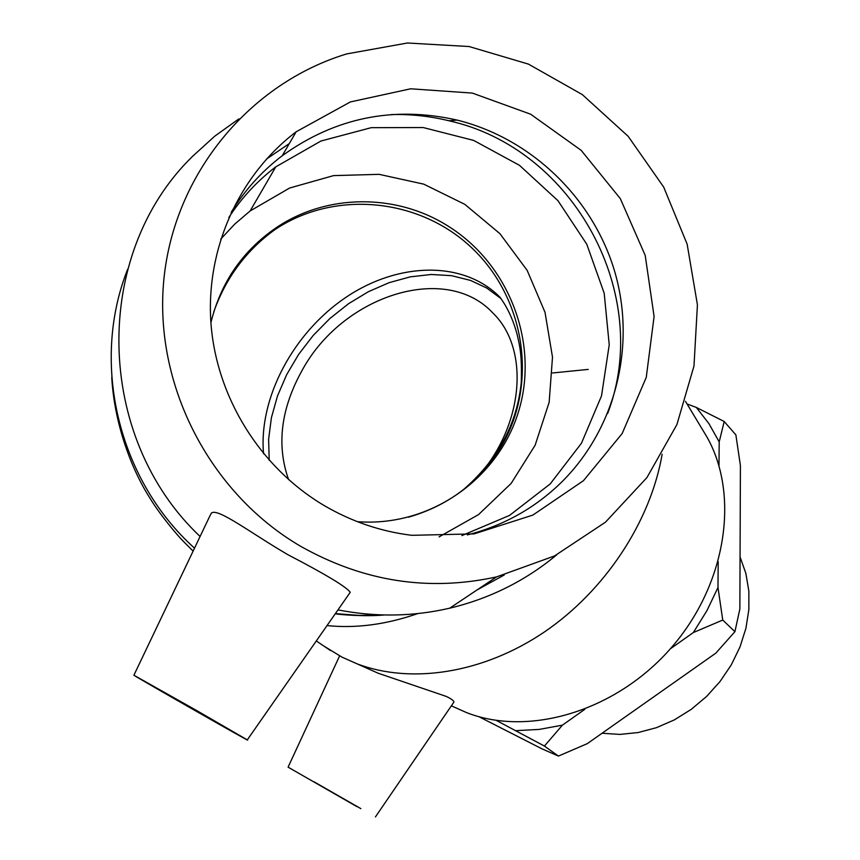 <?xml version="1.0" encoding="UTF-8"?>
<svg xmlns="http://www.w3.org/2000/svg" width="860" height="860" viewBox="0 0 860 860"><rect width="100%" height="100%" fill="white"/><g stroke="black" fill="none" stroke-linecap="round" stroke-linejoin="round"><path stroke-width="1.29" d="M740.062 556.99L745.867 573.394L748.845 591.057L748.866 609.536L745.91 628.327L740.008 646.913L731.322 664.801L720.078 681.475L706.565 696.482L691.171 709.414L674.326 719.895L656.492 727.667L638.174 732.537L619.866 734.408L602.054 733.247M670.316 648.838L693.332 632.562L722.744 620.049L734.924 631.681L715.789 653.17L587.294 743.642L558.419 756.08L541.94 748.823L478.891 716.681M558.419 756.08L544.423 746.061L562.429 725.152L584.8 709.328M496.231 720.379L544.423 746.061M718.992 465.851L719.196 441.9L724.195 421.507L735.87 434.859L740.417 465.636L739.858 608.987L734.924 631.681M722.744 620.049L717.982 587.52L718.197 561.73M724.195 421.507L696.299 407.425L687.054 403.974M696.299 407.425L708.941 423.636L719.196 441.9M717.982 587.52L706.974 610.568L693.332 632.562M562.429 725.152L539.231 729.409L516.387 730.624M269.212 460.347L268.61 439.352L271.405 417.713L277.479 395.987L286.649 374.691L298.656 354.352L313.212 335.443L329.96 318.437L348.504 303.731L368.381 291.701L389.139 282.661L410.263 276.856L431.225 274.49L451.5 275.662L470.538 280.414L486.706 288.014L500.939 298.538M478.375 476.214C524.363 424.055 529.674 348.321 492.855 312.997C446.028 262.44 343.935 295.066 302.957 368.865C280.983 407.737 276.2 444.663 288.605 479.665M228.868 217.419C241.66 197.789 257.301 180.933 275.781 166.851L320.984 141.008L371.219 127.678L423.195 127.538L473.666 140.416L519.505 165.346L557.957 200.681L586.757 244.197L604.193 293.228L609.235 344.817L601.527 395.847L581.478 443.19L550.207 483.922L509.529 515.419L461.874 535.587M220.719 239.112L234.651 224.191L250.131 210.947L289.659 188.018L333.551 175.612L379.142 174.344L423.743 184.148L464.776 204.325L499.896 233.641L527.148 270.341L545.014 312.309L552.496 357.147L549.153 402.319L535.124 445.233L511.152 483.417L478.536 514.602L439.073 536.887M357.394 521.676L360.211 521.859C432.247 526.105 499.832 477.354 519.203 409.36C538.898 341.442 508.486 263.332 447.522 225.75C395.955 193.253 326.284 193.597 275.952 227.9C242.477 250.97 220.783 282.564 210.893 322.672M187.373 706.049L228.438 729.14L187.373 706.049M195.908 710.102L247.293 739.88C255.151 745.007 137.632 677.992 133.902 675.229L195.908 710.102M200.09 536.479C94.503 436.912 91.826 254.323 192.489 156.423L214.634 136.267L238.897 118.863M556.753 554.808C525.492 580.779 489.824 598.571 449.748 608.17C412.972 616.684 375.712 617.254 337.98 609.89M504.239 574.985L476.988 589.971M209.937 515.882L211.356 513.14C217.483 507.389 250.668 532.985 287.906 554.711C325.531 574.287 346.311 586.81 350.246 592.271L348.988 594.099M266.46 159.057L289.293 143.588M391.397 114.563C410.822 114.079 429.978 116.154 448.888 120.766C574.405 148.597 653.127 295.292 607.611 413.606M231.179 212.291C244.777 190.167 261.795 171.312 282.241 155.735C335.196 117.605 393.493 105.726 457.122 120.088C531.931 138.589 593.798 198.961 615.083 272.835C636.163 346.773 615.298 429.419 561.064 482.675C534.651 508.271 503.423 525.675 467.378 534.909M323.876 505.368C260.15 467.517 216.419 397.266 210.926 323.037C205.701 248.776 238.908 175.29 296.162 131.784L350.364 101.942L410.682 88.795L472.344 93.084L530.62 114.197L581.166 150.328L620.307 198.606L645.215 255.409L654.095 316.502L646.258 377.389L622.156 433.548L583.456 480.686L532.877 515.086L474.172 533.877L411.822 535.318C380.711 531.501 351.396 521.515 323.876 505.368M300.226 546.057C209.12 492.629 153.349 383.969 163.916 278.919C174.472 173.827 249.454 83.463 346.666 53.922L407.457 43L469.119 46.537L528.416 64.102L582.327 94.6L628.155 136.31L663.662 187.028L687.14 244.154L697.428 304.827L693.988 365.994L676.906 424.582L646.935 477.579L605.462 522.192L554.496 555.958L496.575 576.888C428.463 591.82 363.017 581.543 300.226 546.057M314.47 782.041L360.856 808.636L314.47 782.041M356.9 806.626L288.089 767.163L356.9 806.626M378.163 673.229L446.136 696.374C451.274 698.782 453.865 700.685 453.908 702.072L453.403 702.846M323.758 646L341.947 657.115L357.061 663.834C411.188 684.377 482.976 673.401 544.025 632.229C604.956 590.906 650.472 521.891 662.157 454.241M453.446 706.759L466.711 712.671C529.244 737.074 616.297 711.037 671.198 647.827C726.324 584.8 739.976 495.274 706.952 437.02L702.33 429.344M588.24 369.402L552.561 372.971M369.004 614.212L370.23 615.642M327.026 625.586C356.04 628.553 386.29 624.543 417.788 613.578M382.797 614.954L359.104 615.405L335.389 613.61M194.521 548.153C118.196 479.568 90.343 363.038 127.678 269.18M230.673 274.738C242.326 256.699 257 241.714 274.673 229.792C334.83 189.329 420.013 198.123 472.323 248.389C524.923 298.377 537.909 382.442 502.39 444.523C480.89 481.03 449.629 505.25 408.597 517.161M499.983 297.259C463.712 260.344 398.331 261.87 345.892 297.366C293.346 332.745 258.537 397.922 263.547 453.757M275.781 166.851L250.131 210.947M193.102 551.131L183.04 541.026C177.461 535.5 159.304 513.925 149.479 497.392C131.505 469.205 114.38 424.002 111.746 377.379M335.25 613.793C339.367 614.599 364.801 616.77 384.173 614.986M463.067 489.963C502.39 455.821 517.645 418.132 521.278 382.41C521.977 354.922 520.042 346.838 516.967 333.852C510.324 309.385 500.015 297.754 500.079 297.356M213.753 311.976C225.675 278.081 245.981 250.69 274.673 229.792L275.952 227.9M247.293 739.88L350.256 592.282M133.934 675.164L209.915 515.882M457.122 120.088L448.888 120.766M296.162 131.784L282.241 155.735M496.575 576.888L449.748 608.17M375.422 816.936L453.919 702.082M288.1 767.131L339.614 655.89M330.541 650.579L316.308 640.958M706.952 437.02L685.452 401.308M466.711 712.671L451.36 705.823M378.153 673.229L357.061 663.834"/></g></svg>
